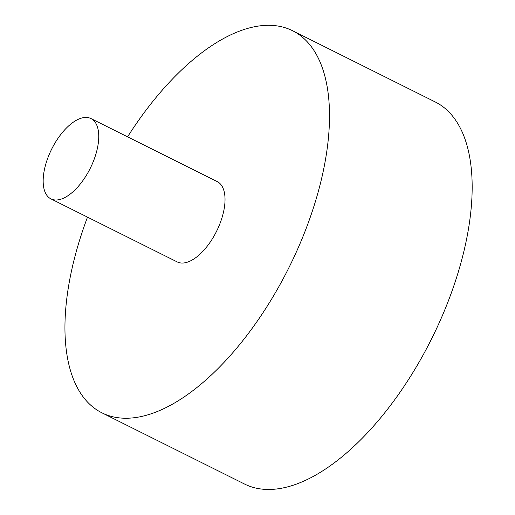 <?xml version="1.0" encoding="UTF-8"?>
<svg xmlns="http://www.w3.org/2000/svg" width="515" height="515" viewBox="0 0 515 515"><rect width="100%" height="100%" fill="white"/><g stroke="black" fill="none" stroke-linecap="round" stroke-linejoin="round"><path stroke-width="0.77" d="M87.505 217.13A213.513 102.53 -63.5 0 0 101.854 412.792L244.522 484.023A213.513 102.53 -63.5 0 0 427.984 345.932A213.513 102.53 -63.5 0 0 441.876 105.942A213.513 102.53 -63.5 0 0 435.272 101.97L292.61 30.745A213.513 102.53 -63.5 0 0 127.585 136.848M101.854 412.792A213.513 102.53 -63.5 0 0 285.323 274.707A213.513 102.53 -63.5 0 0 299.215 34.717A213.513 102.53 -63.5 0 0 292.61 30.745M50.914 198.867L177.192 261.91A44.869 21.546 -63.5 0 0 214.955 234.376A44.869 21.546 -63.5 0 0 218.663 182.458A44.869 21.546 -63.5 0 0 217.272 181.628L91.001 118.579A44.869 21.546 -63.5 0 0 51.68 149.099A44.869 21.546 -63.5 0 0 50.914 198.867A44.869 21.546 -63.5 0 0 89.468 169.847A44.869 21.546 -63.5 0 0 92.391 119.416A44.869 21.546 -63.5 0 0 91.001 118.579"/></g></svg>
